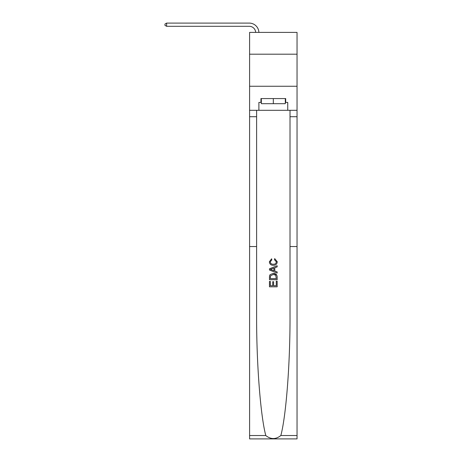 <?xml version="1.0" encoding="UTF-8"?>
<svg xmlns="http://www.w3.org/2000/svg" width="462" height="462" viewBox="0 0 462 462"><rect width="100%" height="100%" fill="white"/><g stroke="black" fill="none" stroke-linecap="round" stroke-linejoin="round"><path stroke-width="0.69" d="M297.043 54.198L297.043 32.398L249.595 32.398L249.595 54.198L297.043 54.198L297.043 86.255L249.595 86.255L249.595 54.198M276.27 281.196L276.27 285.735L273.608 285.735L276.27 285.735L276.27 281.196L277.16 281.196L277.16 286.821L269.467 286.821L269.467 281.393L269.467 286.821M272.719 281.693L272.719 285.735L270.351 285.735L272.719 285.735L272.719 281.693L273.608 281.693L273.608 285.735M270.126 274.607L269.577 275.727L270.126 274.607L273.273 273.406C275.733 273.394 277.027 274.578 277.16 276.963L277.16 279.718L269.467 279.718L269.467 277.084L269.467 279.718M276.599 274.757L273.273 273.406M274.699 258.61L274.445 259.696L274.699 258.61L277.258 261.752C277.05 264.114 275.716 265.303 273.256 265.315L273.256 265.315C270.894 265.263 269.594 264.085 269.369 261.769L271.604 258.807L271.835 259.892L270.253 261.821C270.484 263.484 271.483 264.287 273.25 264.229C275.052 264.328 276.091 263.531 276.368 261.85L274.445 259.696M280.85 435.522L297.043 435.522L297.043 438.9L249.595 438.9L249.595 246.546L256.612 246.546L256.612 314.651C256.416 362.526 260.424 415.384 265.783 435.522C270.807 439.547 275.826 439.547 280.85 435.522C286.209 415.384 290.223 362.526 290.021 314.651L290.021 110.297M269.467 268.797L269.467 270.022L277.16 273.077L269.467 270.022L269.467 268.797L277.16 265.742L269.467 268.797M290.021 246.546L297.043 246.546L297.043 86.255M249.595 246.546L249.595 86.255M256.612 110.297L256.612 246.546M297.043 435.522L297.043 246.546M249.595 110.297L258.893 110.297L258.893 102.414L261.33 102.414M285.308 102.414L285.689 102.414L285.689 98.568L260.943 98.568L260.943 102.414M285.689 102.414L287.745 102.414L287.745 110.297L297.043 110.297M258.893 110.297L287.745 110.297M277.16 265.742L277.16 266.892L274.792 267.769L274.792 271.05L277.16 271.927L277.16 273.077M271.777 269.935L273.902 270.72L273.902 268.099L270.351 269.41L271.777 269.935M273.902 268.099L273.902 270.72M269.467 277.084L269.577 275.727M275.727 275.231L276.27 278.632L275.727 275.231L273.256 274.492L270.513 275.802L270.351 278.632L276.27 278.632L270.351 278.632M269.467 281.393L270.351 281.393L270.351 285.735M261.33 98.568L261.33 103.696L285.308 103.696L285.308 98.568M273.319 98.568L273.319 103.696M255.677 32.398A6.41 6.41 -72.6 0 0 249.272 26.305L166.626 26.305L164.957 25.346L164.957 24.064L166.626 23.1L249.272 23.1A9.615 9.615 107.4 0 1 258.887 32.398M166.626 23.1L166.626 26.305M290.021 116.713L297.043 116.713M256.612 116.713L249.595 116.713M249.595 435.522L265.783 435.522"/></g></svg>
